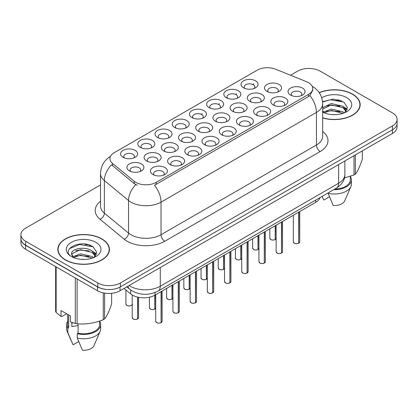 <?xml version="1.0" encoding="UTF-8"?>
<svg xmlns="http://www.w3.org/2000/svg" width="418" height="418" viewBox="0 0 418 418"><rect width="100%" height="100%" fill="white"/><g stroke="black" fill="none" stroke-linecap="round" stroke-linejoin="round"><path stroke-width="0.63" d="M243.511 87.79L243.511 87.79A8.512 4.917 180 0 1 243.511 80.836A8.512 4.917 180 0 1 255.55 80.836A8.512 4.917 180 0 1 255.55 87.79A8.512 4.917 180 0 1 243.511 87.79M254.154 88.444A5.319 3.072 0 0 0 254.849 86.923A5.319 3.072 0 0 0 253.292 84.749A5.319 3.072 0 0 0 247.493 84.081A5.319 3.072 0 0 0 244.211 86.923A5.319 3.072 0 0 0 244.906 88.444M191.904 117.583L191.904 117.583A8.512 4.917 180 0 1 191.904 110.634A8.512 4.917 180 0 1 203.942 110.634A8.512 4.917 180 0 1 203.942 117.583A8.512 4.917 180 0 1 191.904 117.583M202.547 118.237A5.319 3.072 0 0 0 203.242 116.716A5.319 3.072 0 0 0 201.685 114.542A5.319 3.072 0 0 0 195.885 113.879A5.319 3.072 0 0 0 192.604 116.716A5.319 3.072 0 0 0 193.299 118.237M174.703 127.516A8.512 4.917 180 0 1 174.698 127.516A8.512 4.917 180 0 1 174.703 120.567A8.512 4.917 180 0 1 186.741 120.567A8.512 4.917 180 0 1 186.741 127.516A8.512 4.917 180 0 1 174.703 127.516M185.346 128.169A5.319 3.072 0 0 0 186.041 126.649A5.319 3.072 0 0 0 184.484 124.475A5.319 3.072 0 0 0 178.685 123.812A5.319 3.072 0 0 0 175.398 126.649A5.319 3.072 0 0 0 176.098 128.169M157.497 137.449L157.497 137.449A8.512 4.917 180 0 1 157.497 130.5A8.512 4.917 180 0 1 169.541 130.5A8.512 4.917 180 0 1 169.541 137.449A8.512 4.917 180 0 1 157.497 137.449M168.141 138.102A5.319 3.072 0 0 0 168.841 136.581A5.319 3.072 0 0 0 167.278 134.408A5.319 3.072 0 0 0 161.484 133.739A5.319 3.072 0 0 0 158.197 136.581A5.319 3.072 0 0 0 158.892 138.102M209.104 107.651L209.104 107.651A8.512 4.917 180 0 1 209.104 100.701A8.512 4.917 180 0 1 221.148 100.701A8.512 4.917 180 0 1 221.148 107.651A8.512 4.917 180 0 1 209.104 107.651M219.748 108.304A5.319 3.072 0 0 0 220.448 106.783A5.319 3.072 0 0 0 218.886 104.61A5.319 3.072 0 0 0 213.091 103.946A5.319 3.072 0 0 0 209.805 106.783A5.319 3.072 0 0 0 210.5 108.304M226.305 97.723L226.305 97.723A8.512 4.917 180 0 1 226.305 90.769A8.512 4.917 180 0 1 238.349 90.769A8.512 4.917 180 0 1 238.349 97.723A8.512 4.917 180 0 1 226.305 97.723M236.954 98.371A5.319 3.072 0 0 0 237.649 96.851A5.319 3.072 0 0 0 236.092 94.682A5.319 3.072 0 0 0 230.292 94.013A5.319 3.072 0 0 0 227.005 96.851A5.319 3.072 0 0 0 227.706 98.371M140.296 147.382L140.296 147.382A8.512 4.917 180 0 1 140.296 140.427A8.512 4.917 180 0 1 152.335 140.427A8.512 4.917 180 0 1 152.335 147.382A8.512 4.917 180 0 1 140.296 147.382M150.94 148.029A5.319 3.072 0 0 0 151.635 146.509A5.319 3.072 0 0 0 150.078 144.341A5.319 3.072 0 0 0 144.278 143.672A5.319 3.072 0 0 0 140.997 146.509A5.319 3.072 0 0 0 141.692 148.029M123.096 157.314L123.096 157.314A8.512 4.917 180 0 1 123.096 150.36A8.512 4.917 180 0 1 135.134 150.36A8.512 4.917 180 0 1 135.134 157.314A8.512 4.917 180 0 1 123.096 157.314M133.739 157.962A5.319 3.072 0 0 0 134.434 156.442A5.319 3.072 0 0 0 132.877 154.268A5.319 3.072 0 0 0 127.077 153.605A5.319 3.072 0 0 0 123.791 156.442A5.319 3.072 0 0 0 124.491 157.962M267.013 91.427L267.013 91.427A8.512 4.917 180 0 1 267.013 84.473A8.512 4.917 180 0 1 279.052 84.473A8.512 4.917 180 0 1 279.052 91.427A8.512 4.917 180 0 1 267.013 91.427M277.656 92.08A5.319 3.072 0 0 0 278.351 90.56A5.319 3.072 0 0 0 276.794 88.386A5.319 3.072 0 0 0 270.995 87.717A5.319 3.072 0 0 0 267.708 90.56A5.319 3.072 0 0 0 268.408 92.08M249.807 101.36L249.807 101.36A8.512 4.917 180 0 1 249.807 94.405A8.512 4.917 180 0 1 261.851 94.405A8.512 4.917 180 0 1 261.851 101.36A8.512 4.917 180 0 1 249.807 101.36M260.451 102.008A5.319 3.072 0 0 0 261.151 100.487A5.319 3.072 0 0 0 259.594 98.319A5.319 3.072 0 0 0 253.794 97.65A5.319 3.072 0 0 0 250.507 100.487A5.319 3.072 0 0 0 251.208 102.008M198.2 131.153L198.2 131.153A8.512 4.917 180 0 1 198.2 124.203A8.512 4.917 180 0 1 210.244 124.203A8.512 4.917 180 0 1 210.244 131.153A8.512 4.917 180 0 1 198.2 131.153M208.843 131.806A5.319 3.072 0 0 0 209.543 130.285A5.319 3.072 0 0 0 207.986 128.112A5.319 3.072 0 0 0 202.187 127.448A5.319 3.072 0 0 0 198.9 130.285A5.319 3.072 0 0 0 199.6 131.806M232.607 111.287L232.607 111.287A8.512 4.917 180 0 1 232.607 104.338A8.512 4.917 180 0 1 244.645 104.338A8.512 4.917 180 0 1 244.645 111.287A8.512 4.917 180 0 1 232.607 111.287M243.25 111.94A5.319 3.072 0 0 0 243.945 110.42A5.319 3.072 0 0 0 242.388 108.246A5.319 3.072 0 0 0 236.588 107.583A5.319 3.072 0 0 0 233.307 110.42A5.319 3.072 0 0 0 234.002 111.94M215.406 121.22L215.406 121.22A8.512 4.917 180 0 1 215.406 114.271A8.512 4.917 180 0 1 227.444 114.271A8.512 4.917 180 0 1 227.444 121.22A8.512 4.917 180 0 1 215.406 121.22M226.049 121.873A5.319 3.072 0 0 0 226.744 120.353A5.319 3.072 0 0 0 225.187 118.179A5.319 3.072 0 0 0 219.387 117.515A5.319 3.072 0 0 0 216.101 120.353A5.319 3.072 0 0 0 216.801 121.873M146.593 160.946L146.593 160.946A8.512 4.917 180 0 1 146.593 153.996A8.512 4.917 180 0 1 158.636 153.996A8.512 4.917 180 0 1 158.636 160.946A8.512 4.917 180 0 1 146.593 160.946M157.236 161.599A5.319 3.072 0 0 0 157.936 160.078A5.319 3.072 0 0 0 156.379 157.905A5.319 3.072 0 0 0 150.579 157.241A5.319 3.072 0 0 0 147.293 160.078A5.319 3.072 0 0 0 147.993 161.599M163.799 151.018L163.799 151.018A8.512 4.917 180 0 1 163.799 144.064A8.512 4.917 180 0 1 175.837 144.064A8.512 4.917 180 0 1 175.837 151.018A8.512 4.917 180 0 1 163.799 151.018M174.442 151.666A5.319 3.072 0 0 0 175.137 150.146A5.319 3.072 0 0 0 173.58 147.977A5.319 3.072 0 0 0 167.78 147.308A5.319 3.072 0 0 0 164.493 150.146A5.319 3.072 0 0 0 165.194 151.666M180.999 141.085L180.999 141.085A8.512 4.917 180 0 1 180.999 134.131A8.512 4.917 180 0 1 193.038 134.131A8.512 4.917 180 0 1 193.038 141.085A8.512 4.917 180 0 1 180.999 141.085M191.643 141.739A5.319 3.072 0 0 0 192.343 140.218A5.319 3.072 0 0 0 190.78 138.044A5.319 3.072 0 0 0 184.981 137.376A5.319 3.072 0 0 0 181.699 140.218A5.319 3.072 0 0 0 182.394 141.739M129.392 170.878L129.392 170.878A8.512 4.917 180 0 1 129.392 163.929A8.512 4.917 180 0 1 141.43 163.929A8.512 4.917 180 0 1 141.43 170.878A8.512 4.917 180 0 1 129.392 170.878M140.035 171.532A5.319 3.072 0 0 0 140.735 170.011A5.319 3.072 0 0 0 139.173 167.837A5.319 3.072 0 0 0 133.373 167.174A5.319 3.072 0 0 0 130.092 170.011A5.319 3.072 0 0 0 130.787 171.532M170.095 164.582L170.095 164.582A8.512 4.917 180 0 1 170.095 157.633A8.512 4.917 180 0 1 182.133 157.633A8.512 4.917 180 0 1 182.133 164.582A8.512 4.917 180 0 1 170.095 164.582M180.738 165.235A5.319 3.072 0 0 0 181.438 163.715A5.319 3.072 0 0 0 179.876 161.541A5.319 3.072 0 0 0 174.081 160.878A5.319 3.072 0 0 0 170.795 163.715A5.319 3.072 0 0 0 171.49 165.235M187.295 154.655L187.295 154.655A8.512 4.917 180 0 1 187.295 147.7A8.512 4.917 180 0 1 199.339 147.7A8.512 4.917 180 0 1 199.339 154.655A8.512 4.917 180 0 1 187.295 154.655M197.939 155.303A5.319 3.072 0 0 0 198.639 153.782A5.319 3.072 0 0 0 197.082 151.614A5.319 3.072 0 0 0 191.282 150.945A5.319 3.072 0 0 0 187.995 153.782A5.319 3.072 0 0 0 188.696 155.303M204.501 144.722L204.501 144.722A8.512 4.917 180 0 1 204.501 137.768A8.512 4.917 180 0 1 216.54 137.768A8.512 4.917 180 0 1 216.54 144.722A8.512 4.917 180 0 1 204.501 144.722M215.145 145.375A5.319 3.072 0 0 0 215.84 143.855A5.319 3.072 0 0 0 214.282 141.681A5.319 3.072 0 0 0 208.483 141.012A5.319 3.072 0 0 0 205.201 143.855A5.319 3.072 0 0 0 205.896 145.375M221.702 134.789L221.702 134.789A8.512 4.917 180 0 1 221.702 127.84A8.512 4.917 180 0 1 233.74 127.84A8.512 4.917 180 0 1 233.74 134.789A8.512 4.917 180 0 1 221.702 134.789M232.345 135.442A5.319 3.072 0 0 0 233.045 133.922A5.319 3.072 0 0 0 231.483 131.748A5.319 3.072 0 0 0 225.689 131.085A5.319 3.072 0 0 0 222.402 133.922A5.319 3.072 0 0 0 223.097 135.442M238.903 124.857L238.903 124.857A8.512 4.917 180 0 1 238.903 117.907A8.512 4.917 180 0 1 250.946 117.907A8.512 4.917 180 0 1 250.946 124.857A8.512 4.917 180 0 1 238.903 124.857M249.546 125.51A5.319 3.072 0 0 0 250.246 123.989A5.319 3.072 0 0 0 248.689 121.816A5.319 3.072 0 0 0 242.889 121.152A5.319 3.072 0 0 0 239.603 123.989A5.319 3.072 0 0 0 240.303 125.51M256.109 114.924L256.109 114.924A8.512 4.917 180 0 1 256.109 107.975A8.512 4.917 180 0 1 268.147 107.975A8.512 4.917 180 0 1 268.147 114.924A8.512 4.917 180 0 1 256.109 114.924M266.752 115.577A5.319 3.072 0 0 0 267.447 114.057A5.319 3.072 0 0 0 265.89 111.883A5.319 3.072 0 0 0 260.09 111.219A5.319 3.072 0 0 0 256.809 114.057A5.319 3.072 0 0 0 257.504 115.577M273.309 104.996L273.309 104.996A8.512 4.917 180 0 1 273.309 98.042A8.512 4.917 180 0 1 285.348 98.042A8.512 4.917 180 0 1 285.348 104.996A8.512 4.917 180 0 1 273.309 104.996M283.953 105.644A5.319 3.072 0 0 0 284.653 104.124A5.319 3.072 0 0 0 283.09 101.955A5.319 3.072 0 0 0 277.296 101.287A5.319 3.072 0 0 0 274.009 104.124A5.319 3.072 0 0 0 274.704 105.644M290.51 95.064L290.51 95.064A8.512 4.917 180 0 1 290.51 88.109A8.512 4.917 180 0 1 302.554 88.109A8.512 4.917 180 0 1 302.554 95.064A8.512 4.917 180 0 1 290.51 95.064M301.153 95.717A5.319 3.072 0 0 0 301.853 94.196A5.319 3.072 0 0 0 300.296 92.023A5.319 3.072 0 0 0 294.497 91.354A5.319 3.072 0 0 0 291.21 94.196A5.319 3.072 0 0 0 291.91 95.717M152.894 174.515L152.894 174.515A8.512 4.917 180 0 1 152.894 167.566A8.512 4.917 180 0 1 164.932 167.566A8.512 4.917 180 0 1 164.932 174.515A8.512 4.917 180 0 1 152.894 174.515M163.537 175.168A5.319 3.072 0 0 0 164.232 173.648A5.319 3.072 0 0 0 162.675 171.474A5.319 3.072 0 0 0 156.875 170.81A5.319 3.072 0 0 0 153.594 173.648A5.319 3.072 0 0 0 154.289 175.168M306.603 81.74A14.369 8.292 180 0 1 308.521 82.67A14.369 8.292 180 0 1 312.727 88.532A14.369 8.292 180 0 1 308.521 94.4L156.139 182.373A14.369 8.292 180 0 1 134.209 181.266L112.515 163.381A14.369 8.292 180 0 1 109.918 158.626A14.369 8.292 180 0 1 114.124 152.758L257.222 70.14A14.369 8.292 180 0 1 275.619 69.216L306.603 81.74M320.057 197.562A15.962 9.217 180 0 1 315.663 202.364L155.015 295.113A15.962 9.217 180 0 1 130.651 293.885L124.052 288.446M322.654 117.949A25.806 14.902 0 0 0 360.175 104.672A25.806 14.902 0 0 0 352.614 94.139A25.806 14.902 0 0 0 319.19 92.624M101.882 238.897A25.806 14.902 0 0 0 73.756 235.668A25.806 14.902 0 0 0 57.825 249.436A25.806 14.902 0 0 0 65.386 259.97A25.806 14.902 0 0 0 93.507 263.199A25.806 14.902 0 0 0 109.438 249.436A25.806 14.902 0 0 0 101.882 238.897M58.092 250.779A25.806 14.902 0 0 0 58.003 251.171M312.727 88.532L312.727 90.293L309.91 95.555L308.521 96.563L154.519 185.268A18.622 10.753 60 0 1 161.029 202.145A21.287 12.289 180 0 1 130.928 202.145A21.287 12.289 180 0 1 128.54 200.504L104.369 180.571A21.287 12.289 180 0 1 100.519 173.522L100.519 206.105A21.287 12.289 0 0 0 104.369 213.154L128.54 233.087A21.287 12.289 0 0 0 130.928 234.728A21.287 12.289 0 0 0 161.029 234.728L316.421 145.015A21.287 12.289 0 0 0 322.654 136.325L322.654 103.737A21.287 12.289 180 0 1 316.421 112.426A18.622 10.753 -120 0 0 309.91 95.555M100.519 184.944L25.576 228.212A15.962 9.217 0 0 0 20.9 234.728L20.9 238.641A15.962 9.217 0 0 0 25.576 245.157L97.817 286.863A15.962 9.217 0 0 0 120.394 286.863L392.424 129.805A15.962 9.217 0 0 0 397.1 123.289L397.1 119.381A15.962 9.217 0 0 0 392.424 112.865L320.183 71.154A15.962 9.217 0 0 0 297.606 71.154L290.531 75.24M137.433 185.268L134.209 183.638L111.549 164.77A18.622 12.456 129.5 0 0 104.369 180.571L104.369 213.154A5.319 3.558 -50.5 0 1 100.012 219.262A26.606 15.361 180 0 1 100.519 201.236M20.9 234.728A15.962 9.217 0 0 0 25.576 241.243L97.817 282.955A15.962 9.217 0 0 0 120.394 282.955L392.424 125.896A15.962 9.217 0 0 0 397.1 119.381M109.265 251.171A25.806 14.902 0 0 0 109.171 250.779M359.997 106.412A25.806 14.902 0 0 0 359.908 106.015M91.056 245.737A21.287 12.289 0 0 0 89.462 245.439M341.793 100.978A21.287 12.289 0 0 0 340.2 100.675M20.937 239.274L20.937 242.743A15.962 9.217 0 0 0 25.613 249.264L97.478 290.75A15.962 9.217 0 0 0 120.055 290.75L392.387 133.52A15.962 9.217 0 0 0 397.063 127.004L397.063 123.921M21.015 239.754A15.962 9.217 0 0 0 25.613 245.35L97.478 286.842A15.962 9.217 0 0 0 107.17 289.496M161.071 322.639L161.05 322.686C159.154 323.297 157.696 323.276 156.677 322.628L155.721 321.28A3.192 1.844 0 0 0 156.656 322.581A3.192 1.844 0 0 0 161.071 322.639L161.071 291.618M161.05 322.686L160.998 322.68A3.088 1.782 180 0 1 156.729 322.623M161.071 322.508L161.264 291.503M137.569 319.002L137.548 319.049C135.651 319.66 134.194 319.639 133.175 318.997L132.219 317.643A3.192 1.844 0 0 0 133.154 318.944A3.192 1.844 0 0 0 137.569 319.002L137.569 297.104M137.548 319.049L137.496 319.044A3.088 1.782 180 0 1 133.232 318.986M137.569 318.871L137.768 297.151M322.654 117.777A25.54 14.745 0 0 0 359.908 104.672A25.54 14.745 0 0 0 352.426 94.249A25.54 14.745 0 0 0 319.295 92.77M331.464 114.548L335.518 114.668M323.506 112.003L331.255 109.046L342.875 111.763L344.28 112.897M324.222 112.745L331.255 110.425L343.126 113.32M322.654 110.592L324.326 112.844M322.654 107.713L331.255 103.528L342.875 106.245L346.329 111.021M322.654 109.093L331.255 104.908L342.875 107.625L346.057 111.381M321.735 97.807A17.352 10.016 0 0 1 346.637 97.593A17.352 10.016 0 0 1 346.637 111.758A17.352 10.016 0 0 1 322.654 112.061L322.717 112.097M344.693 112.724L347.41 107.389L343.972 102.206L333.099 99.103L322.55 101.694M344.448 177.937L354.009 174.98A28.732 16.589 0 0 0 355.342 174.212C357.667 171.302 360.002 166.265 362.354 159.106L362.354 150.861M327.989 192.985L333.198 205.494A10.643 6.145 0 0 0 344.693 200.875L350.89 186.564A17.028 9.828 0 0 0 351.397 184.181L351.397 179.834A17.028 9.828 0 0 0 350.331 176.417M327.989 193.294A17.028 9.828 0 0 0 350.89 186.564M333.747 189.662A17.028 9.828 0 0 0 351.397 179.834M334.802 189.051A15.962 9.217 0 0 0 350.331 179.834L350.331 176.297M355.342 154.911L355.342 174.212M354.009 174.98L354.009 155.679M322.153 196.507L323.793 200.065L329.405 196.821M322.581 102.018L330.309 99.766L343.737 102.049M326.484 105.979L330.309 105.284L339.897 106.104M345.143 108.346L347.034 109.735M326.484 111.496L330.309 110.801L339.897 111.622M343.7 106.856L347.217 109.208M65.574 259.86A25.54 14.745 0 0 0 93.407 263.058A25.54 14.745 0 0 0 109.171 249.436A25.54 14.745 0 0 0 101.694 239.007A25.54 14.745 0 0 0 73.855 235.809A25.54 14.745 0 0 0 58.092 249.436A25.54 14.745 0 0 0 65.574 259.86M72.45 322.654A12.028 6.944 0 0 0 71.844 323.835M71.844 322.44L71.844 326.589L78.072 325.575M80.726 259.312L84.781 259.432M72.769 256.767L80.517 253.81L92.138 256.527L93.543 257.655M73.484 257.509L80.517 255.189L92.394 258.084M71.603 253.851L73.594 257.603M71.624 254.207C70.36 248.862 85.021 245.695 92.138 251.009L95.591 255.785M71.682 254.552L72.011 253.663L80.517 249.671L92.138 252.388L95.32 256.14M93.956 257.488L96.673 252.148L93.235 246.97C81.061 238.218 59.429 249.75 71.922 256.819L71.98 256.856M95.9 242.351A17.352 10.016 0 0 0 71.363 242.351A17.352 10.016 0 0 0 71.363 256.516A17.352 10.016 0 0 0 95.9 256.516A17.352 10.016 0 0 0 95.9 242.351M66.655 313.761L61.88 316.52L61.007 316.457L61.007 310.506L70.417 315.935L70.417 321.891L75.287 323.511A28.732 16.589 0 0 0 77.111 323.793C85.794 324.551 94.515 323.203 103.272 319.744A28.732 16.589 0 0 0 104.604 318.976C106.93 316.065 109.27 311.029 111.616 303.87L111.616 293.305M78.072 323.856L78.072 333.235L77.252 333.71L77.252 338.058L82.461 350.253A10.643 6.145 0 0 0 93.956 345.639L100.153 331.328A17.028 9.828 0 0 0 100.66 328.94L100.66 324.598A17.028 9.828 0 0 0 99.594 321.176M77.252 338.058A17.028 9.828 0 0 0 100.153 331.328M77.252 333.71A17.028 9.828 0 0 0 100.66 324.598M78.072 333.235A15.962 9.217 0 0 0 99.594 324.598L99.594 321.061M55.646 266.6L55.646 311.4A28.732 16.589 0 0 0 56.137 312.45L61.007 316.457M104.604 293.133L104.604 318.976M103.272 319.744L103.272 292.887M56.137 266.883L56.137 312.45M75.287 323.511L75.287 277.944M77.111 278.994L77.111 323.793M73.307 257.613L71.656 254.421M67.669 321.176A17.028 9.828 0 0 0 66.603 324.598L66.603 328.94A17.028 9.828 0 0 0 67.11 331.328A17.028 9.828 0 0 0 67.847 332.623L73.056 344.824L78.668 341.584M67.847 332.623L67.847 328.282L68.667 327.806L68.667 314.926M66.603 324.598A17.028 9.828 0 0 0 67.847 328.282M67.669 314.346L67.669 324.598A15.962 9.217 0 0 0 68.667 327.806M69.383 248.71L79.572 244.53L93 246.813M75.747 250.737L79.572 250.048L89.159 250.868M94.405 253.104L96.297 254.499M75.747 256.255L79.572 255.565L89.159 256.386M92.963 251.62L96.48 253.972M178.272 312.706L178.251 312.753C176.354 313.364 174.896 313.348 173.878 312.701L172.921 311.347A3.192 1.844 0 0 0 173.857 312.648A3.192 1.844 0 0 0 178.272 312.706L178.272 281.685M178.251 312.753L178.199 312.748A3.088 1.782 180 0 1 173.935 312.695M178.272 312.575L178.47 281.575M195.472 302.773L195.452 302.825C193.555 303.431 192.102 303.416 191.083 302.768L190.127 301.415A3.192 1.844 0 0 0 191.063 302.721A3.192 1.844 0 0 0 195.472 302.773L195.472 271.757M195.452 302.825L195.405 302.815A3.088 1.782 180 0 1 191.136 302.763M195.472 302.642L195.671 271.643M212.678 292.84L212.652 292.893C210.761 293.504 209.303 293.483 208.284 292.835L207.328 291.482A3.192 1.844 0 0 0 208.263 292.788A3.192 1.844 0 0 0 212.678 292.84L212.678 261.825M212.652 292.893L212.605 292.882A3.088 1.782 180 0 1 208.336 292.83M212.678 292.71L212.872 261.71M229.879 282.913L229.858 282.96C227.962 283.571 226.504 283.55 225.485 282.902L224.529 281.549A3.192 1.844 0 0 0 225.464 282.855A3.192 1.844 0 0 0 229.879 282.913L229.879 251.892M229.858 282.96L229.806 282.955A3.088 1.782 180 0 1 225.542 282.897M229.879 282.777L230.078 251.777M154.77 309.069L154.749 309.116C152.852 309.728 151.394 309.712 150.381 309.064L149.419 307.711A3.192 1.844 0 0 0 150.355 309.012A3.192 1.844 0 0 0 154.77 309.069L154.77 295.254M154.749 309.116L154.702 309.111A3.088 1.782 180 0 1 150.433 309.059M154.77 308.939L154.968 295.139M171.976 299.136L171.95 299.189C170.058 299.795 168.6 299.779 167.581 299.131L166.625 297.778A3.192 1.844 0 0 0 167.561 299.084A3.192 1.844 0 0 0 171.976 299.136L171.976 285.322M171.95 299.189L171.902 299.178A3.088 1.782 180 0 1 167.634 299.126M171.976 299.006L172.169 285.212M189.176 289.204L189.155 289.256C187.259 289.867 185.801 289.846 184.782 289.199L183.826 287.845A3.192 1.844 0 0 0 184.761 289.151A3.192 1.844 0 0 0 189.176 289.204L189.176 275.394M189.155 289.256L189.103 289.246A3.088 1.782 180 0 1 184.834 289.193M189.176 289.073L189.375 275.279M206.377 279.276L206.356 279.323C204.459 279.935 203.002 279.914 201.988 279.266L201.027 277.918A3.192 1.844 0 0 0 201.962 279.219A3.192 1.844 0 0 0 206.377 279.276L206.377 265.461M206.356 279.323L206.309 279.318A3.088 1.782 180 0 1 202.04 279.261M206.377 279.146L206.576 265.346M247.08 272.98L247.059 273.027C245.162 273.638 243.71 273.618 242.691 272.97L241.735 271.622A3.192 1.844 0 0 0 242.67 272.923A3.192 1.844 0 0 0 247.08 272.98L247.08 241.959M247.059 273.027L247.012 273.022A3.088 1.782 180 0 1 242.743 272.964M247.08 272.849L247.278 241.844M264.286 263.047L264.26 263.094C262.368 263.706 260.91 263.69 259.891 263.042L258.935 261.689A3.192 1.844 0 0 0 259.871 262.99A3.192 1.844 0 0 0 264.286 263.047L264.286 232.027M264.26 263.094L264.213 263.089A3.088 1.782 180 0 1 259.944 263.037M264.286 262.917L264.479 231.917M281.486 253.115L281.466 253.162C279.569 253.773 278.111 253.757 277.092 253.109L276.136 251.756A3.192 1.844 0 0 0 277.071 253.062A3.192 1.844 0 0 0 281.486 253.115L281.486 222.099M281.466 253.162L281.413 253.156A3.088 1.782 180 0 1 277.15 253.104M281.486 252.984L281.685 221.984M298.687 243.182L298.666 243.234C296.77 243.846 295.312 243.825 294.298 243.177L293.342 241.823A3.192 1.844 0 0 0 294.272 243.13A3.192 1.844 0 0 0 298.687 243.182L298.687 212.166M298.666 243.234L298.619 243.224A3.088 1.782 180 0 1 294.35 243.171M298.687 243.051L298.886 212.051M223.583 269.344L223.557 269.391C221.665 270.002 220.208 269.981 219.189 269.333L218.233 267.985A3.192 1.844 0 0 0 219.168 269.286A3.192 1.844 0 0 0 223.583 269.344L223.583 255.529M223.557 269.391L223.51 269.385A3.088 1.782 180 0 1 219.241 269.328M223.583 269.213L223.776 255.414M240.784 259.411L240.763 259.458C238.866 260.069 237.408 260.053 236.389 259.406L235.433 258.052A3.192 1.844 0 0 0 236.369 259.353A3.192 1.844 0 0 0 240.784 259.411L240.784 245.596M240.763 259.458L240.711 259.453A3.088 1.782 180 0 1 236.442 259.4M240.784 259.28L240.982 245.481M257.984 249.478L257.963 249.53C256.067 250.136 254.609 250.121 253.595 249.473L252.634 248.12A3.192 1.844 0 0 0 253.569 249.426A3.192 1.844 0 0 0 257.984 249.478L257.984 235.663M257.963 249.53L257.911 249.52A3.088 1.782 180 0 1 253.648 249.468M257.984 249.347L258.183 235.553M275.19 239.545L275.164 239.598C273.273 240.209 271.815 240.188 270.796 239.54L269.84 238.187A3.192 1.844 0 0 0 270.775 239.493A3.192 1.844 0 0 0 275.19 239.545L275.19 225.736M275.164 239.598L275.117 239.587A3.088 1.782 180 0 1 270.848 239.535M275.19 239.415L275.384 225.621M156.139 182.373L156.139 184.542M134.209 181.266L134.209 183.638M112.515 163.381L112.515 165.747M308.521 94.4L308.521 96.563M315.663 200.102L315.663 202.364M130.651 289.967L130.651 293.885M155.015 292.543L155.015 295.113M164.791 241.243A5.319 3.072 60 0 1 161.029 234.728L161.029 202.145L316.421 112.426L316.421 145.015A5.319 3.072 60 0 0 320.183 151.53L164.791 241.243A26.606 15.361 180 0 1 127.166 241.243A26.606 15.361 180 0 1 124.183 239.195L100.012 219.262M135.798 184.62A18.622 12.456 129.5 0 0 128.54 200.504L128.54 233.087A5.319 3.558 -50.5 0 1 124.183 239.195M201.121 114.26L202.213 113.633M218.327 104.328L219.413 103.701M235.527 94.4L236.619 93.768M252.728 84.467L253.82 83.835M322.654 131.451A26.606 15.361 180 0 1 320.183 151.53M120.394 282.955L120.394 286.863M97.817 282.955L97.817 286.863M392.424 125.896L392.424 129.805M25.576 241.243L25.576 245.157M129.089 285.536A21.287 12.289 0 0 0 130.176 286.21A21.287 12.289 0 0 0 160.277 286.21L338.622 183.246A21.287 12.289 0 0 0 344.855 174.557C345.012 179.839 342.196 184.359 336.417 188.116L158.072 291.085A10.643 6.145 60 0 0 160.277 286.21L160.277 267.53M338.622 164.561L338.622 183.246A10.643 6.145 60 0 1 336.417 188.116M127.955 286.189A10.643 7.116 129.5 0 0 129.737 289.256L126.816 286.847M392.387 133.52L392.387 129.831M120.055 290.75L120.055 287.051M97.478 290.75L97.478 286.842M25.613 249.264L25.613 245.35M161.264 322.524A3.192 1.844 0 0 0 162.106 321.28L162.106 291.022M137.768 318.887A3.192 1.844 0 0 0 138.604 317.643L138.604 297.329M132.307 304.074C133.368 304.879 128.953 306.849 126.879 305.427L125.922 304.074A3.192 1.844 0 0 0 126.858 305.375A3.192 1.844 0 0 0 129.982 305.845A3.192 1.844 0 0 0 132.219 304.503M131.33 305.401A3.088 1.782 180 0 1 126.931 305.422M339.703 100.163A21.287 12.289 0 0 0 335.795 99.797M88.966 244.927A21.287 12.289 0 0 0 85.058 244.561M178.47 312.591A3.192 1.844 0 0 0 179.306 311.347L179.306 281.089M195.671 302.658A3.192 1.844 0 0 0 196.512 301.415L196.512 271.157M212.872 292.731A3.192 1.844 0 0 0 213.713 291.482L213.713 261.224M230.078 282.798A3.192 1.844 0 0 0 230.914 281.549L230.914 251.296M154.968 308.954A3.192 1.844 0 0 0 155.721 308.139M172.169 299.022A3.192 1.844 0 0 0 172.921 298.206M189.375 289.094A3.192 1.844 0 0 0 190.127 288.274M206.576 279.161A3.192 1.844 0 0 0 207.328 278.341M247.278 272.865A3.192 1.844 0 0 0 248.12 271.622L248.12 241.364M264.479 262.932A3.192 1.844 0 0 0 265.32 261.689L265.32 231.431M281.685 253A3.192 1.844 0 0 0 282.521 251.756L282.521 221.498M298.886 243.072A3.192 1.844 0 0 0 299.727 241.823L299.727 211.565M223.776 269.229A3.192 1.844 0 0 0 224.529 268.408M240.982 259.296A3.192 1.844 0 0 0 241.735 258.481M258.183 249.363A3.192 1.844 0 0 0 258.935 248.548M275.384 239.436A3.192 1.844 0 0 0 276.136 238.615M322.654 103.737C322.294 96.088 318.929 90.345 312.565 86.526L312.209 86.322M110.613 156.306C104.244 160.131 100.879 165.868 100.519 173.522M158.072 291.085C149.508 295.385 140.944 295.385 132.381 291.085L129.737 289.256M344.855 174.557L344.855 160.967M155.721 321.28L155.721 294.706M162.106 321.28L161.244 322.571M132.219 317.643L132.219 294.988M138.604 317.643L137.747 318.934M125.922 304.074L125.922 289.987M359.908 106.809L359.908 104.672M109.171 251.568L109.171 249.436M71.091 340.524L67.11 331.328M58.092 251.568L58.092 249.436M172.921 311.347L172.921 284.778M179.306 311.347L178.449 312.643M190.127 301.415L190.127 274.845M196.512 301.415L195.65 302.71M207.328 291.482L207.328 264.913M213.713 291.482L212.851 292.778M224.529 281.549L224.529 254.98M230.914 281.549L230.057 282.845M149.419 307.711L149.419 297.208M155.809 307.711L154.947 309.006M166.625 297.778L166.625 288.415M173.01 297.778L172.148 299.074M183.826 287.845L183.826 278.482M190.211 287.845L189.349 289.141M201.027 277.918L201.027 268.549M207.412 277.918L206.555 279.208M241.735 271.622L241.735 245.047M248.12 271.622L247.257 272.912M258.935 261.689L258.935 235.12M265.32 261.689L264.458 262.979M276.136 251.756L276.136 225.187M282.521 251.756L281.664 253.052M293.342 241.823L293.342 215.254M299.727 241.823L298.865 243.119M218.233 267.985L218.233 258.617M224.618 267.985L223.755 269.276M235.433 258.052L235.433 248.684M241.818 258.052L240.956 259.348M252.634 248.12L252.634 238.751M259.019 248.12L258.162 249.415M269.84 238.187L269.84 228.824M276.225 238.187L275.363 239.483"/></g></svg>
